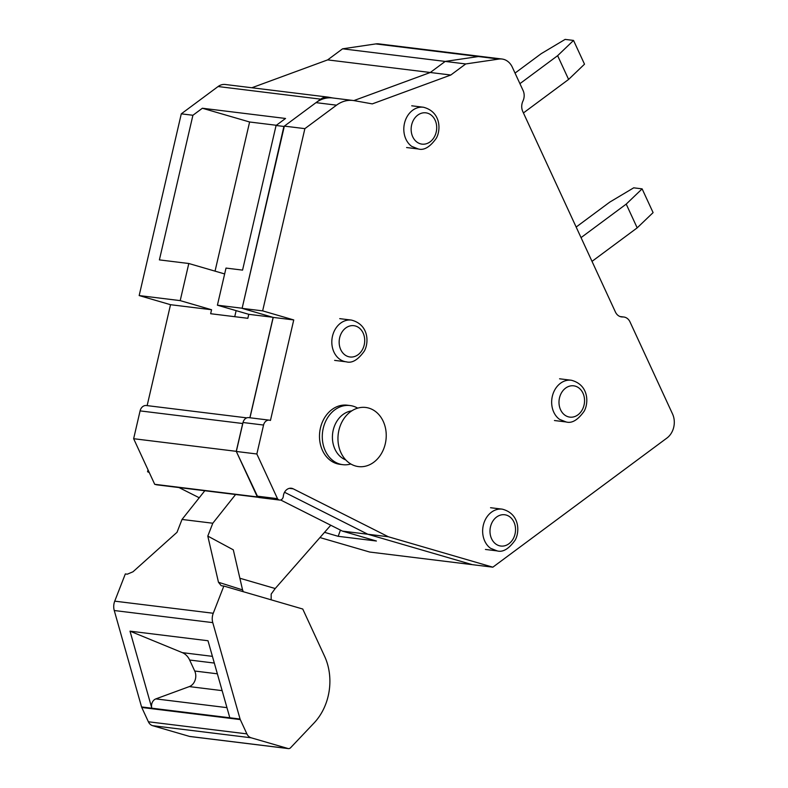 <?xml version="1.0" encoding="UTF-8"?>
<svg xmlns="http://www.w3.org/2000/svg" width="788" height="788" viewBox="0 0 788 788"><rect width="100%" height="100%" fill="white"/><g stroke="black" fill="none" stroke-linecap="round" stroke-linejoin="round"><path stroke-width="1.18" d="M319.948 537.564L369.7 552.043L472.317 564.661L367.829 534.244L388.356 536.766L492.845 567.183L666.963 438.02A17.523 14.145 97 0 0 672.538 413.956L630.006 321.908A10.51 8.491 97 0 0 623.83 317.012A10.51 8.491 97 0 0 622.717 316.963A10.51 8.491 97 0 1 621.594 316.914A10.51 8.491 97 0 1 615.418 312.018L522.779 111.532A10.51 8.491 97 0 1 522.946 101.051A10.51 8.491 97 0 0 523.114 90.571L512.308 67.187A17.523 14.145 97 0 0 502.005 59.021L481.488 56.5A17.523 14.145 97 0 0 478.385 56.539L445.2 61.425L342.583 48.817L375.768 43.921A17.523 14.145 97 0 1 378.87 43.882L481.488 56.5A17.523 14.145 97 0 0 478.385 56.539L445.2 61.425L430.278 72.496L353.871 100.588L430.278 72.496L450.805 75.018L372.291 103.888L354.216 100.647A32.229 26.024 97 0 0 353.073 100.48A32.229 26.024 97 0 0 336.525 105.168L304.877 128.641L284.35 126.119L315.998 102.637L336.525 105.168M333.117 98.027L328.409 97.18A14.017 11.318 97 0 0 327.916 97.101A14.017 11.318 97 0 0 320.706 99.15L283.907 126.444L242.133 308.285M249.865 417.758L273.131 317.387M243.088 422.279A7.013 5.654 97 0 0 242.704 423.511L236.252 451.327L257.834 497.051M280.626 499.976L342.445 531.122L367.829 534.244L284.527 492.264L367.829 534.244L472.317 564.661L492.845 567.183M342.583 48.817L327.66 59.888L430.278 72.496L445.2 61.425L465.728 63.946L450.805 75.018M327.66 59.888L251.855 87.754M327.916 97.101L225.299 84.493A14.017 11.318 97 0 0 218.089 86.532L320.706 99.15M147.139 405.623L170.523 304.7L139.171 295.569L181.289 113.836L192.912 115.265L202.378 108.242L285.542 118.466L276.076 125.489L283.907 126.444M181.289 113.836L218.089 86.532M276.076 125.489L242.556 270.117L226.008 268.078L217.409 305.192L241.788 308.187M217.409 305.192L248.772 314.323L272.697 317.259M248.772 314.323L247.846 318.303L210.642 313.722L211.568 309.743L170.523 304.7M246.772 417.867L146.401 405.524A7.013 5.654 97 0 0 140.087 410.893L242.704 423.511M257.321 496.923L154.704 484.305L133.645 438.709L236.252 451.327M133.645 438.709L140.087 410.893M154.704 484.305L156.635 484.797A3.507 2.827 97 0 0 156.911 484.847A3.507 2.827 97 0 0 157.206 484.866M148.981 471.904L147.573 471.736L149.296 472.603M199.236 497.76L178.994 487.565M342.445 531.122L376.408 541.011L338.18 536.313L340.446 530.117M324.538 532.333L338.18 536.313M202.378 108.242L249.609 121.992L276.352 125.282M139.171 295.569L180.206 300.622L188.805 263.507L159.393 259.892L192.912 115.265M215.045 271.141L249.609 121.992M180.206 300.622L211.568 309.743M234.735 316.687L236.134 310.639M188.805 263.507L224.649 273.938M148.016 469.825L147.573 471.736M592.015 261.37L637.187 227.86L626.214 204.112L642.121 188.864L633.7 187.83L609.794 202.092L576.156 227.042M581.042 237.621L626.214 204.112M637.187 227.86L653.094 212.612L642.121 188.864M523.429 112.94L568.601 79.43L557.628 55.682L573.536 40.434L565.114 39.4L541.208 53.673L515.037 73.087M519.922 83.656L557.628 55.682M568.601 79.43L584.509 64.183L573.536 40.434M182.323 652.641A17.523 14.145 97 0 1 189.642 660.029L194.725 671.021A10.51 8.491 97 0 1 189.307 686.594L155.837 698.897A7.013 5.654 97 0 0 151.828 708.195L130.01 631.158L182.323 652.641L212.415 656.345M190.243 736.504A3.507 2.827 97 0 1 189.878 736.494A3.507 2.827 97 0 1 189.514 736.416L152.626 725.679A8.757 7.072 97 0 1 148.38 721.778L141.771 707.476A3.507 2.827 97 0 1 141.564 706.935L229.82 717.779L207.993 640.742L130.01 631.158M240.074 719.04A3.507 2.827 97 0 0 240.281 719.582L246.89 733.884A8.757 7.072 97 0 0 251.136 737.785L288.034 748.521A3.507 2.827 97 0 0 288.388 748.6A3.507 2.827 97 0 0 290.605 747.723L314.028 723.02A52.569 42.444 97 0 0 324.597 656.296L302.75 609.025L223.841 586.045L213.252 613.261A12.263 9.899 97 0 0 212.77 622.628L240.074 719.04L229.82 717.779M141.564 706.935L114.26 610.523L212.77 622.628M221.192 585.661L218.473 582.273L207.796 536.086L212.799 523.232L182.018 519.45L177.014 532.304L133.005 571.773L127.301 574.186L125.331 573.94L114.733 601.155A12.263 9.899 97 0 0 114.26 610.523M221.861 585.809L223.841 586.045M218.473 582.273L242.566 589.897L243.315 591.719M242.566 589.897L233.297 549.827L207.796 536.086M330.763 525.241L275.209 588.528L271.18 594.073L271.171 599.826M212.799 523.232L235.592 494.519M182.018 519.45L204.811 490.737M249.963 417.768L273.219 317.416L242.113 308.354L262.64 310.876L304.877 128.641M273.219 317.416L293.747 319.938L262.64 310.876M242.113 308.354L284.35 126.119M293.747 319.938L270.451 420.457A6.393 5.161 97 0 0 269.309 420.152L248.781 417.63A6.393 5.161 97 0 0 243.029 422.516L236.321 451.465L256.967 496.135A4.019 3.25 97 0 0 259.065 497.533L279.582 500.055A4.019 3.25 97 0 0 283.316 496.302A8.648 6.984 97 0 1 291.333 488.245A8.648 6.984 97 0 1 293.215 488.826L388.356 536.766M353.073 100.48L332.546 97.958A32.229 26.024 97 0 0 315.998 102.637M502.005 59.021A17.523 14.145 97 0 0 498.912 59.061L465.728 63.946M269.309 420.152A6.393 5.161 97 0 0 263.556 425.047L256.849 453.986L277.484 498.656A4.019 3.25 97 0 0 279.582 500.055M350.059 405.544L347.262 405.199A29.786 24.054 97 0 0 319.485 436.434A29.786 24.054 97 0 0 339.992 464.329L342.79 464.674A29.786 24.054 -83 0 1 322.282 436.779A29.786 24.054 -83 0 1 350.059 405.544A29.786 24.054 -83 0 1 357.693 408.145M256.967 496.135L277.484 498.656M236.321 451.465L256.849 453.986M350.827 463.994A29.786 24.054 -83 0 1 342.79 464.674M345.755 459.916A25.236 20.37 -83 0 1 332.408 437.31A25.236 20.37 -83 0 1 351.783 410.873M386.238 435.37A29.786 24.054 97 0 0 362.007 407.366A29.786 24.054 97 0 0 337.954 438.699A29.786 24.054 97 0 0 362.194 466.693A29.786 24.054 97 0 0 386.238 435.37M375.768 43.921L498.912 59.061M156.635 484.797L258.228 497.287M411.7 146.361L418.29 148.971C424.033 150.616 430.051 147.021 436.325 138.205C440.984 130.01 440.994 111.778 423.412 107.237A21.03 16.972 97 0 0 406.47 117.786A21.03 16.972 97 0 0 411.7 146.361M339.707 359.21A21.03 16.972 97 0 0 346.296 361.82C352.049 363.455 358.057 359.87 364.342 351.054C369.001 342.859 369.001 324.617 351.428 320.086A21.03 16.972 97 0 0 334.476 330.625A21.03 16.972 97 0 0 339.707 359.21M559.539 419.354L566.139 421.964C571.881 423.599 577.899 420.014 584.174 411.188C588.833 402.993 588.843 384.761 571.261 380.23A21.03 16.972 97 0 0 554.319 390.769A21.03 16.972 97 0 0 559.539 419.354M490.56 507.718L502.242 509.146A21.03 16.972 97 0 0 485.3 519.696A21.03 16.972 97 0 0 490.53 548.271L497.13 550.881M413.139 120.741A15.77 12.736 97 0 0 417.059 142.175A15.77 12.736 97 0 0 434.71 136.226A15.77 12.736 97 0 0 430.79 114.792A15.77 12.736 97 0 0 413.139 120.741M341.155 333.59A15.77 12.736 97 0 0 345.075 355.024A15.77 12.736 97 0 0 362.716 349.074A15.77 12.736 97 0 0 358.796 327.641A15.77 12.736 97 0 0 341.155 333.59M560.987 393.734A15.77 12.736 97 0 0 564.907 415.168A15.77 12.736 97 0 0 582.559 409.218A15.77 12.736 97 0 0 578.638 387.785A15.77 12.736 97 0 0 560.987 393.734M491.978 522.651A15.77 12.736 97 0 0 495.898 544.084A15.77 12.736 97 0 0 513.54 538.145A15.77 12.736 97 0 0 509.619 516.711A15.77 12.736 97 0 0 491.978 522.651M155.837 698.897L226.944 707.644M189.307 686.594L222.127 690.633M141.771 707.476L240.281 719.582M189.642 660.029L214.316 663.063M194.725 671.021L217.36 673.809M148.38 721.778L246.89 733.884M114.733 601.155L213.252 613.261M152.626 725.679L251.136 737.785M189.514 736.416L288.034 748.521M239.877 578.244L275.209 588.528M620.501 316.697L622.717 316.963M289.363 488.353L293.215 488.826M243.029 422.516L263.556 425.047M156.911 484.847L258.287 497.307M406.598 147.543L418.28 148.981M411.73 105.799L423.412 107.237M334.614 360.382L346.296 361.82M339.736 318.647L351.428 320.086M554.447 420.526L566.129 421.964M559.578 378.792L571.261 380.23M485.428 549.453L497.11 550.891C502.862 552.526 508.881 548.931 515.165 540.115C519.824 531.92 519.824 513.687 502.242 509.146M189.878 736.494L288.388 748.6M620.058 316.549L623.83 317.012"/></g></svg>
